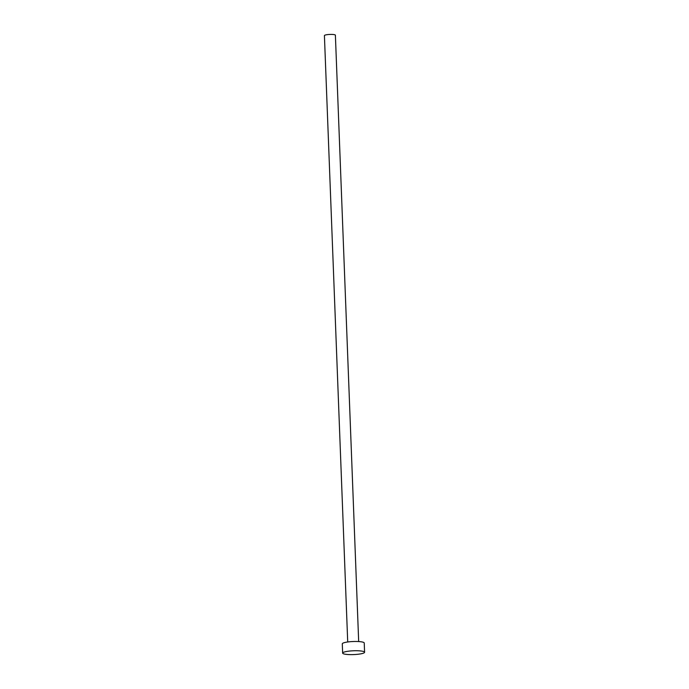 <?xml version="1.0" encoding="UTF-8"?>
<svg xmlns="http://www.w3.org/2000/svg" width="689" height="689" viewBox="0 0 689 689"><rect width="100%" height="100%" fill="white"/><g stroke="black" fill="none" stroke-linecap="round" stroke-linejoin="round"><path stroke-width="1.03" d="M347.712 641.976L324.416 35.595A5.486 0.956 -2.2 0 1 326.905 34.7A5.486 0.956 -2.2 0 1 332.494 34.45A5.486 0.956 -2.2 0 1 335.388 35.173L358.676 641.554M342.648 653.094L342.287 643.836A10.981 1.903 -2.2 0 1 347.273 642.045A10.981 1.903 -2.2 0 1 358.452 641.545A10.981 1.903 -2.2 0 1 364.231 642.992L364.584 652.259A10.981 1.903 -2.2 0 1 359.606 654.05A10.981 1.903 -2.2 0 1 348.419 654.55A10.981 1.903 -2.2 0 1 342.648 653.094A10.981 1.903 -2.2 0 1 347.626 651.303A10.981 1.903 -2.2 0 1 358.814 650.804A10.981 1.903 -2.2 0 1 364.584 652.259"/></g></svg>
